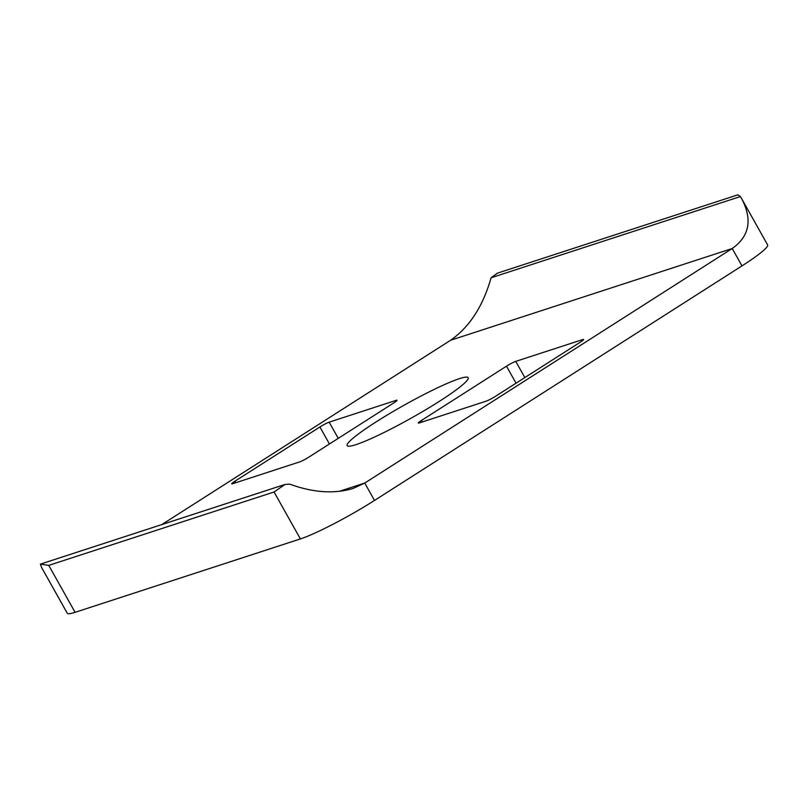 <?xml version="1.0" encoding="UTF-8"?>
<svg xmlns="http://www.w3.org/2000/svg" width="808" height="808" viewBox="0 0 808 808"><rect width="100%" height="100%" fill="white"/><g stroke="black" fill="none" stroke-linecap="round" stroke-linejoin="round"><path stroke-width="1.21" d="M459.348 378.679A69.387 7.373 150.7 0 1 468.175 377.7A69.387 7.373 150.7 0 1 411.272 418.089A69.387 7.373 150.7 0 1 347.157 445.612A69.387 7.373 150.7 0 1 389.476 413.666A69.387 7.373 150.7 0 1 459.348 378.679M741.966 199.212L767.6 244.885A61.681 6.555 150.7 0 1 741.976 265.893L732.22 248.511C749.319 236.401 752.571 219.968 741.966 199.212L740.391 196.556L737.825 194.839M497.385 273.175L491.092 277.77C482.982 306.252 469.478 327.089 450.591 340.259L161.772 524.604M41.612 567.519L40.4 564.135L48.753 565.378L75.093 612.323A61.681 6.555 150.7 0 1 67.246 613.191L41.612 567.519M300.394 538.926L274.053 491.981L285.083 484.426L289.779 484.144C313.12 492.668 334.239 494.102 353.136 488.446L364.741 483.053L374.498 500.435A61.681 6.555 150.7 0 1 300.394 538.926L75.093 612.323M319.907 426.978A7.706 0.818 150.7 0 1 329.169 422.16L396.051 400.374A7.706 0.818 150.7 0 1 397.031 400.263A7.706 0.818 150.7 0 1 393.829 402.889L308.848 457.126A7.706 0.818 150.7 0 1 299.586 461.934L232.704 483.729A7.706 0.818 150.7 0 1 231.724 483.841A7.706 0.818 150.7 0 1 234.926 481.214L319.907 426.978L329.452 443.986M495.435 396.344A7.706 0.818 150.7 0 1 486.174 401.152L419.281 422.948A7.706 0.818 150.7 0 1 418.302 423.049A7.706 0.818 150.7 0 1 421.503 420.423L506.485 366.186A7.706 0.818 150.7 0 1 515.746 361.378L582.629 339.592A7.706 0.818 150.7 0 1 583.618 339.481A7.706 0.818 150.7 0 1 580.407 342.107L495.435 396.344M374.498 500.435L741.976 265.893M450.591 340.259L732.22 248.511L364.741 483.053L339.219 491.365M740.391 196.556L491.092 277.77M274.053 491.981L48.753 565.378M338.259 438.36L329.169 422.16M396.435 401.041L396.051 400.374M235.774 482.729L234.926 481.214M422.352 421.948L421.503 420.423M516.029 383.194L506.485 366.186M524.836 377.578L515.746 361.378M583.012 340.259L582.629 339.592M497.082 273.266L737.916 194.809M40.4 564.135L285.083 484.426"/></g></svg>
